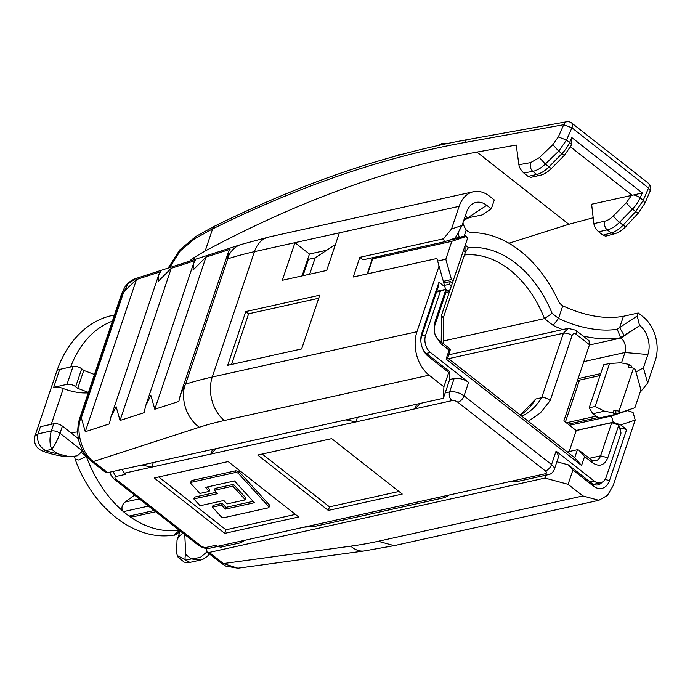 <?xml version="1.0" encoding="UTF-8"?>
<svg xmlns="http://www.w3.org/2000/svg" width="690" height="690" viewBox="0 0 690 690"><rect width="100%" height="100%" fill="white"/><g stroke="black" fill="none" stroke-linecap="round" stroke-linejoin="round"><path stroke-width="1.03" d="M374.023 257.379L373.626 258.543M302.073 275.914L309.439 254.041L294.975 242.682L282.314 280.287L326.689 270.463L339.351 232.858L254.455 251.652A426.256 197.176 -161.4 0 0 227.76 258.836L185.576 384.192L180.426 394.577L178.865 401.451L154.802 409.23L150.868 395.413L145.659 405.815L144.107 412.689L120.034 420.469L116.11 406.652L110.9 417.053L109.339 423.927L85.275 431.707L81.342 417.89L123.536 292.526L124.709 290.861L136.482 279.536L160.546 271.757L158.769 274.81L158.295 281.287L171.249 268.307L195.313 260.527L193.528 263.571L193.053 270.049L206.008 257.068L230.072 249.288L228.278 252.342L227.76 258.836M318.694 298.278L248.598 313.803L231.547 364.458M227.691 365.312L301.651 348.933L319.729 295.208L245.778 311.587L227.691 365.312M248.598 313.803L245.778 311.587M443.567 238.783L359.861 257.318L363.035 259.811L444.386 241.802L443.567 238.783L451.51 229.037L462.084 225.449L466.561 212.149A21.312 14.99 77.5 0 1 469.83 206.258A21.312 14.99 77.5 0 1 486.7 205.318L491.289 208.923L482.138 214.961L464.413 218.54M367.209 273.921L372.678 257.68M359.861 257.318L353.228 277.018L436.934 258.483L444.877 286.816L438.978 282.184L438.84 285.056L421.668 336.09A12.791 8.996 77.5 0 0 421.012 342.585M326.775 250.203L309.439 254.041M465.129 216.401A10.661 7.495 -102.5 0 1 467.829 217.781L486.7 205.318M462.084 225.449L455.124 238.162L444.386 241.802M53.742 423.764L51.327 430.931L38.019 433.881C36.553 440.996 39.106 446.585 45.687 450.648L43.134 451.295C52.164 454.546 61.065 456.392 69.837 456.84L77.487 455.745L82.524 450.958L60.004 433.268C57.167 431.328 54.277 430.551 51.327 430.931C49.395 438.09 49.533 444.213 51.741 449.302C54.777 445.455 57.529 440.108 60.004 433.268L62.411 426.11A6.391 2.958 -161.4 0 0 53.742 423.764L40.425 426.713L38.019 433.881L34.974 436.011L56.675 371.548C67.327 339.954 89.243 320.151 112.427 315.451L114.462 315.037M620.629 337.721L620.94 338.014A10.661 7.495 -102.5 0 1 624.985 352.512L583.818 361.629M578.091 378.638L600.688 373.635M189.888 562.41L177.339 555.536L176.588 553.035L177.02 540.374A53.285 24.65 -161.4 0 1 183.048 533.215M184.773 534.569L185.765 554.544A40.494 18.733 -161.4 0 0 185.291 560.271L191.354 558.934L200.618 560.03L202.86 559.357L207.543 556.2L209.208 553.751M464.163 219.265A63.937 29.575 18.6 0 1 464.81 219.049A63.937 29.575 18.6 0 1 468.191 218.075M443.006 341.067L544.488 318.599A102.301 71.958 77.5 0 0 464.456 254.972M620.638 337.712A63.937 29.575 18.6 0 1 583.024 335.995M562.591 329.604A63.937 29.575 18.6 0 1 553.104 325.361L544.488 318.599L552.112 313.329L558.546 318.375A57.546 26.617 -161.4 0 0 617.231 329.199L620.569 337.617M569.526 425.281L611.452 416.001L627.564 410.541L633.092 412.517L635.223 420.029L620.767 424.928L613.22 422.237L611.452 416.001M624.838 411.145L627.564 410.541M468.329 218.031A57.546 26.617 -161.4 0 0 463.637 220.826M458.238 232.478A57.546 26.617 -161.4 0 0 459.324 237.308M621.474 362.949L624.985 352.512L647.901 354.539L643.425 367.839L647.668 383.062L640.07 392.386M643.425 367.839L635.964 371.996M647.901 354.539A21.312 14.99 77.5 0 0 639.811 325.551L620.543 337.608M617.231 329.199L619.646 327.578L624.139 335.426M637.241 315.951L638.241 312.993L623.45 316.27L619.646 327.578L637.241 315.951L639.483 325.292M623.45 316.27C605.328 319.513 585.103 316.037 562.764 305.834L558.546 318.375L553.104 325.361M465.276 245.131L468.45 247.632L465.25 252.506M552.112 313.329A108.692 76.452 77.5 0 0 468.45 247.632M562.764 305.834L561.453 304.808A10.661 7.495 -102.5 0 1 558.176 300.53A123.614 86.949 77.5 0 0 471.736 232.651A10.661 7.495 77.5 0 1 467.553 231.081L466.242 230.046A57.546 26.617 18.6 0 1 462.947 222.887M445.568 289.369L444.877 286.816M421.668 336.09L421.797 333.227L438.978 282.184M421.935 346.734A12.791 8.996 77.5 0 0 426.515 353.487L449.802 371.772L448.733 372.479L428.266 356.411A17.052 11.997 77.5 0 1 422.03 347.053A17.052 11.997 77.5 0 1 420.969 342.257A17.052 11.997 77.5 0 1 421.797 333.227M88.424 392.412L77.737 388.332L75.667 386.711A6.391 2.958 -161.4 0 0 66.999 384.365L53.691 387.314A10.661 4.934 -161.4 0 1 63.316 388.548A31.973 14.792 -161.4 0 0 88.285 392.817M94.444 374.498L83.766 370.427L81.696 368.796A6.391 2.958 -161.4 0 0 73.028 366.459L59.711 369.409L53.691 387.314M185.765 554.544L191.354 558.934L200.29 557.442L206.922 551.94M576.116 430.457L613.22 422.237M620.189 430.06L620.888 427.998L626.667 429.56L609.486 480.602L605.087 479.412M619.689 428.266L620.888 427.998M626.667 429.56L620.767 424.928M638.241 312.993L643.184 316.874A31.973 22.485 -102.5 0 1 655.31 360.353L647.668 383.062M635.223 420.029L613.117 485.717L607.407 495.42L598.86 500.31L394.163 545.635L378.215 541.279L582.912 495.955L598.86 500.31M593.374 486.062L572.916 469.993L568.336 464.853L591.623 483.138L593.374 486.062A17.052 11.997 77.5 0 0 609.486 480.602M591.623 483.138A12.791 8.996 77.5 0 0 598.006 484.88A12.791 8.996 77.5 0 0 601.999 482.267M633.946 195.029A6.391 2.329 23.6 0 1 640.156 197.883L642.312 192.95L632.161 195.287L570.544 146.901M571.355 145.142L571.76 137.543L569.595 142.485A6.391 2.329 -156.4 0 1 571.303 145.297L564.644 155.052L551.638 168.291A6.391 1.087 -135.5 0 1 548.938 166.911A21.312 11.506 -51.9 0 1 536.716 174.475L532.775 171.379C530.463 169.007 529.722 166.1 530.558 162.642L539.425 157.596L545.316 164.065C541.167 168.067 536.984 170.508 532.775 171.379L523.788 173L528.091 176.381L530.714 177.373L539.899 175.346A6.391 4.494 -102.5 0 1 536.716 174.475L528.091 176.381M464.163 236.239L466.242 230.046M491.289 208.923L494.299 199.962L489.365 196.089A31.973 22.485 77.5 0 0 473.409 191.734A31.973 22.485 77.5 0 0 459.152 206.327L339.351 232.858M451.51 229.037L459.152 206.327M85.275 431.707L136.482 279.536M120.034 420.469L171.249 268.307M154.802 409.23L206.008 257.068M91.287 461.153L105.467 472.296A6.391 3.45 -51.9 0 0 107.614 472.641L443.368 398.294L443.911 386.805L429.094 375.17A31.973 22.485 -102.5 0 1 416.967 331.692L439.073 266.004M443.911 386.805L448.733 372.479M57.33 453.692L51.741 449.302L45.687 450.648A40.494 18.733 -161.4 0 0 57.33 453.692L69.837 456.84M78.341 438.616L62.411 426.11M572.916 469.993L568.094 484.32L582.912 495.955M614.661 233.772L605.691 236.17L602.957 235.169L598.653 231.788C595.996 229.382 594.4 226.656 593.857 223.612L604.845 221.18A14.921 8.056 128.1 0 0 613.401 215.892A6.391 1.087 44.5 0 0 619.499 222.318L623.113 225.156A6.391 1.199 42.9 0 0 625.925 226.423C622.587 230.063 618.827 232.521 614.661 233.772L611.211 232.97C615.17 231.9 619.137 229.296 623.113 225.156L635.723 211.606L643.252 200.316L648.566 187.999A6.391 3.45 -51.9 0 0 648.85 187.266A6.391 3.45 -51.9 0 0 648.359 183.221L571.725 123.044A6.391 6.391 0 0 0 566.645 121.776A6.391 4.338 -100.2 0 0 563.747 124.709L571.932 127.822L566.507 140.053L558.727 151.145L545.316 164.065L548.938 166.911L561.945 153.672L564.644 155.052M593.857 223.612L591.623 204.223L632.161 195.287M121.578 293.88L124.485 287.713C127.314 283.228 131.117 280.157 135.887 278.501L128.021 283.762L123.536 292.526M79.393 419.235L121.578 293.871L123.001 292.698L80.816 418.062C75.503 431.319 82.067 453.865 93.426 461.498L91.313 461.179C79.134 449.785 75.167 435.804 79.393 419.227A6.391 2.958 -161.4 0 1 80.816 418.062L81.342 417.89M449.802 371.772L449.397 380.388L443.368 398.294M70.32 432.32A31.973 14.792 -161.4 0 0 77.608 431.888M556.89 461.765L568.336 464.853M568.094 484.32L544.971 478.075L545.945 475.177M206.465 548.421L207.078 552.078L209.217 552.423L544.971 478.075M237.964 568.215L225.854 566.128L221.257 563.212A6.391 3.45 -51.9 0 0 223.405 563.566L237.903 568.215L364.156 550.956A31.973 20.726 -97.8 0 1 350.787 546.144A394.292 182.384 -161.4 0 0 378.215 541.279M523.788 173C521.123 170.585 519.492 167.834 518.889 164.746L516.241 145.029L476.928 152.102C389.531 167.963 298.951 200.928 205.18 250.988A1001.708 540.606 -51.9 0 0 193.519 257.896A10.661 5.753 -51.9 0 0 189.707 261.113M593.184 217.781L568.845 224.276L508.944 243.251M566.645 121.776L467.587 139.596A6.391 4.338 79.8 0 0 464.689 142.52C383.562 157.199 299.529 186.007 212.606 228.925L205.18 250.988M194.761 238.749A6.391 3.269 -119.5 0 1 195.848 236.506L213.762 226.587L212.624 228.856L194.761 238.749L180.194 250.944L169.637 267.599M158.691 476.954L225.958 529.773L295.415 514.395M253.118 501.337L225.94 507.357L222.258 503.312L213.038 505.356L212.434 507.15L220.972 516.508A2.234 1.035 18.6 0 0 224.293 517.595L268.324 507.849A2.234 1.035 18.6 0 0 268.962 507.392L269.566 505.606M268.962 507.392A2.234 1.035 18.6 0 0 268.677 506.607L238.602 473.625A2.234 1.035 18.6 0 0 235.29 472.538L191.259 482.293A2.234 1.035 18.6 0 0 190.613 482.741A2.234 1.035 18.6 0 0 190.897 483.535L199.928 493.445L209.156 491.401L209.76 489.607L207.336 486.95M268.928 506.055L269.281 504.813L239.206 471.831L235.894 470.752L191.855 480.499L191.501 481.741M216.35 492.281L194.442 497.128L193.838 498.922L200.074 505.753L223.845 500.492L226.976 503.933L245.381 499.853L232.875 486.148L214.469 490.219L217.609 493.661L193.838 498.922M245.381 499.853L245.976 498.068L233.479 484.354L215.073 488.434L214.469 490.219M228.148 461.575L154.198 477.946L224.75 533.353L298.71 516.982L228.148 461.575M225.958 529.773L224.75 533.353M209.156 491.401L205.473 487.364L234.514 480.93L254.377 502.717L225.337 509.142L221.654 505.106L212.434 507.15M221.654 505.106L222.258 503.312M225.337 509.142L225.94 507.357M232.875 486.148L233.479 484.354M153.327 462.516L151.783 467.121L210.942 454.02L216.125 448.612M141.786 465.069L151.783 467.121L124.416 473.176L125.83 474.289L116.213 476.411A4.261 1.975 -161.4 0 0 116.075 479.283L200.747 545.773A4.261 1.975 -161.4 0 0 206.526 547.334L216.143 545.204L217.557 546.316L244.916 540.253L240.888 542.728L220.748 547.187L217.557 546.316M508.194 481.956L545.178 473.771A6.391 4.494 77.5 0 0 548.369 474.642L518.604 481.232L508.194 481.956L449.035 495.058L445.007 497.533L314.493 526.427L304.083 527.151L244.916 540.253M357.446 417.321L355.893 421.926L415.061 408.825L420.245 403.417M331.683 438.65L257.732 455.02L328.293 510.428L402.244 494.057L331.683 438.65M212.494 449.414L210.942 454.02L355.893 421.926L345.897 419.874M124.416 473.176L122.009 469.45M416.613 404.219L415.061 408.825L452.036 400.64A4.261 1.975 -161.4 0 1 457.815 402.201A6.391 3.45 -51.9 0 0 464.06 395.844A10.661 4.934 -161.4 0 0 449.613 391.937A6.391 4.494 77.5 0 0 452.036 400.64M262.226 454.029L329.492 506.848L398.949 491.47M329.492 506.848L328.293 510.428M548.369 474.642C550.922 474.237 552.888 472.555 554.26 469.58L558.779 456.15L556.08 451.113L594.176 481.034A12.791 8.996 77.5 0 0 600.559 482.776A12.791 8.996 77.5 0 0 606.26 476.937L621.026 433.061L618.801 425.092L607.804 457.772C604.431 465.44 599.394 467.147 592.701 462.895L584.585 456.521L581.575 465.474L446.102 359.093L449.112 350.14L440.996 343.767L435.157 334.986L434.157 330.493L434.933 322.023L445.938 289.343L440.393 291.223L425.627 335.099A12.791 8.996 77.5 0 0 430.482 352.495L468.579 382.407A10.661 4.934 -161.4 0 0 454.132 378.508L449.613 391.937L445.171 392.921M449.432 379.552L454.132 378.508M307.361 260.208L308.516 259.337L315.175 257.862L309.663 274.232M308.516 259.337L303.005 275.707M74.598 456.556L75.15 459.178L78.755 460.023L86.302 456.366L81.325 452.39M155.716 511.747L132.98 516.784L129.936 516.646A6.391 4.494 77.5 0 1 129.03 516.077L123.381 511.644A6.391 4.494 -102.5 0 1 122.553 510.85A114.031 80.204 77.5 0 1 86.302 456.366L86.362 456.28M122.553 510.85C121.224 507.599 122.104 504.657 125.209 502.01L134.533 495.109M180.038 529.972L173.889 535.078C134.748 541.607 92.555 507.918 75.141 459.178M584.585 456.521L578.867 450.096L590.511 459.23A10.661 7.495 77.5 0 0 595.824 460.687A10.661 7.495 77.5 0 0 600.576 455.823L611.728 422.685L618.801 425.092M435.019 334.59A10.661 7.495 77.5 0 0 438.805 340.11L450.449 349.252L447.707 358.032L574.71 457.763L577.427 449.699L578.867 450.096M574.71 457.763L581.575 465.474M447.707 358.032L446.102 359.093M450.449 349.252L449.112 350.14M445.938 289.343L445.913 292.482L434.769 325.62A10.661 7.495 77.5 0 0 434.208 330.915M436.736 291.318L446.068 289.257M440.393 291.223L436.477 292.086M437.658 261.044L445.809 259.242L451.467 279.536L443.342 281.33M443.817 283.004L450.268 281.572L452.347 283.211L467.691 237.938L465.931 236.558L451.829 241.336L445.809 259.242M451.467 279.536L453.227 280.925M382.769 255.447L372.704 258.853L367.666 273.827M448.414 240.43L465.931 236.558M315.175 257.862L335.435 244.484M521.838 416.243A77.789 54.717 -102.5 0 0 541.702 397.682L563.394 333.236A6.391 2.958 18.6 0 1 572.062 335.582L550.163 400.649C547.472 398.32 544.652 397.328 541.702 397.682L535.785 398.993A77.789 54.717 -102.5 0 1 520.372 415.087M520.2 414.957L535.785 398.993M577.521 380.328A10.661 4.934 -161.4 0 0 579.522 380.095L600.041 375.55M628.469 367.166L633.506 368.141L635.274 369.53L640.932 389.824L634.904 407.73L620.81 412.508L619.042 411.128L614.005 410.145L613.1 412.836L615.178 414.466L598.911 418.071L592.839 413.733L589.2 407.79L603.664 364.812L609.581 363.501L620.741 362.802L629.375 364.475L628.469 367.166M568.12 424.178L598.152 417.528M615.437 413.698L620.81 412.508M615.178 414.466L616.084 411.783L614.005 410.145M596.255 416.173L566.352 422.789M589.502 344.741L576.09 334.21A6.391 3.45 128.1 0 0 575.607 330.165L589.01 340.696L589.502 344.741L563.885 420.857L576.228 430.551L611.728 422.685M576.228 430.551L569.172 451.527M567.301 451.941L577.427 449.699M444.464 285.349L449.363 284.263L451.45 285.893L449.052 291.792L445.913 292.482M450.268 281.572L449.363 284.263M452.347 283.211L451.45 285.893M454.46 238.386L465.638 235.911L467.604 237.869M451.829 241.336L372.704 258.853M465.638 235.911L465.379 236.679M441.212 341.998L441.505 315.321L443.291 317.849M629.375 364.475L631.454 366.114L630.936 367.649M613.1 412.836L604.466 411.154L595.116 406.479L609.581 363.501M619.042 411.128L633.506 368.141M445.999 290.688L449.94 289.817M595.116 406.479L589.2 407.79M604.466 411.154L592.839 413.733M639.811 325.551L620.94 338.014L589.415 345M473.409 191.734L268.712 237.058A31.973 22.485 -102.5 0 0 254.455 251.652L212.27 377.016A426.256 197.176 -161.4 0 0 185.576 384.192M426.515 353.487L428.266 356.411M66.999 384.365L73.028 366.459M81.696 368.796L75.667 386.711M83.766 370.427L77.737 388.332M70.639 366.985A113.169 79.6 -102.5 0 1 112.392 321.169M59.711 369.409A10.661 4.934 -161.4 0 0 56.675 371.548M604.845 221.18A6.391 4.494 77.5 0 0 607.269 229.882A21.312 11.506 128.1 0 0 619.499 222.318L632.506 209.079A6.391 1.087 44.5 0 1 626.408 202.653L631.505 195.391M613.401 215.892L626.408 202.653M227.743 257.991A31.973 24.038 -107.9 0 1 240.767 244.605L268.712 237.058M184.903 385.287A31.973 24.038 72.1 0 0 199.367 427.248A394.292 182.384 -161.4 0 1 224.397 420.495A31.973 22.485 77.5 0 1 212.27 377.016L416.967 331.692M429.094 375.17L224.397 420.495M63.316 388.548L51.276 424.315M635.723 211.606L632.506 209.079A21.312 11.506 128.1 0 0 640.156 197.883L643.252 200.316L644.969 203.102L638.543 212.856A6.391 1.199 42.9 0 1 635.723 211.606M598.653 231.788L607.269 229.882L611.211 232.97L602.957 235.169M644.969 203.102L650.282 190.776L648.566 187.999L571.932 127.822A6.391 3.45 -51.9 0 0 572.217 127.089A6.391 3.45 -51.9 0 0 571.725 123.044M464.689 142.52L563.747 124.709L558.322 136.939L566.507 140.053L569.595 142.485A21.312 11.506 -51.9 0 1 561.945 153.672L558.727 151.145L552.837 144.676L539.425 157.596M642.312 192.95L571.76 137.543M107.614 472.641L93.426 461.498L199.367 427.248M209.217 552.423L223.405 563.566L350.787 546.144M518.889 164.746L530.558 162.642M568.845 224.276L476.928 152.102M552.837 144.676L558.322 136.939M195.305 259.302L193.519 257.896M191.259 482.293L191.855 480.499M235.29 472.538L235.894 470.752M238.602 473.625L239.206 471.831M268.677 506.607L269.281 504.813M304.083 527.151L449.035 495.058M545.178 473.771A4.261 1.975 -161.4 0 0 545.307 470.899L457.815 402.201M113.505 471.33A6.391 4.494 77.5 0 0 116.213 476.411M110.365 472.029L111.038 475.341L113.936 478.946A6.391 3.45 -51.9 0 0 116.075 479.283M113.936 478.946L198.608 545.428A6.391 3.45 -51.9 0 0 200.747 545.773M198.608 545.428C203.352 548.205 207.052 549.128 209.717 548.205A6.391 4.494 -102.5 0 1 206.526 547.334M554.26 469.58A10.661 4.934 -161.4 0 0 551.56 464.543A6.391 3.45 128.1 0 1 545.307 470.899M556.08 451.113L551.56 464.543L464.06 395.844L468.579 382.407M590.097 481.939L594.176 481.034M430.482 352.495L426.403 353.392M125.209 502.01L139.328 498.879M148.505 506.081L123.381 511.644M129.03 516.077L154.146 510.514M589.338 458.307L600.576 455.823L607.804 457.772M590.511 459.23L592.701 462.895M440.996 343.767L438.805 340.11M434.769 325.62L434.933 322.023M421.711 335.97L425.627 335.099M129.936 516.646A114.031 80.204 77.5 0 0 179.107 530.11M448.793 354.798L568.146 328.371L563.394 333.236L448.526 358.671M441.505 315.321L451.131 286.712M463.516 250.349A6.391 2.958 18.6 0 1 465.026 253.273L465.017 245.89M565.403 422.047L579.522 380.095M576.09 334.21A4.261 3.002 77.5 0 0 572.062 335.582M550.163 400.649L540.33 412.982L528.281 421.297M189.802 562.428L200.618 560.03M43.151 451.303L40.054 449.777C35.345 446.663 33.655 442.074 34.974 436.011M189.828 562.419L184.256 562.195L178.046 557.115L177.339 555.536M539.899 175.346C543.548 174.656 547.455 172.302 551.638 168.291M571.518 144.805L571.303 145.297M110.9 417.053L158.769 274.81M145.659 405.815L193.528 263.571M180.426 394.577L228.131 252.807M394.163 545.635L364.156 550.956M650.282 190.776A6.391 6.391 0 0 0 648.359 183.221M135.904 278.501L240.767 244.605M179.926 531.714L177.02 540.374M625.934 226.415L638.543 212.856M221.266 563.221L207.078 552.078M168.136 268.082L179.78 249.866L195.848 236.506M400.321 154.784L398.716 154.758L393.792 156.578M352.443 169.197L349.821 170.068M467.587 139.596C385.796 154.405 301.211 183.385 213.84 226.544M446.499 143.692L442.256 143.417L437.529 145.625M190.613 482.741L191.216 480.947M217.712 546.437L209.717 548.205M180.892 530.61C177.071 534.12 174.743 535.604 173.923 535.078M593.547 484.328L600.559 482.776M443.325 317.754L465.026 253.273M457.781 237.645L456.116 236.342M443.282 343.629L443.334 317.659M575.607 330.165L568.146 328.371"/></g></svg>
